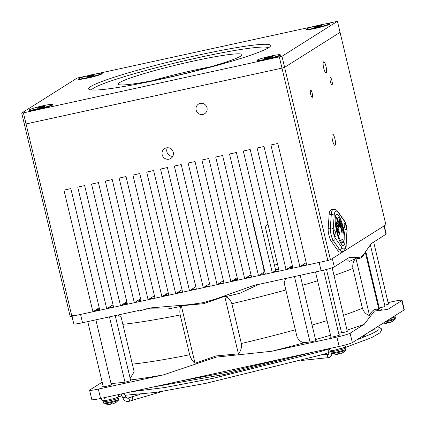 <?xml version="1.0" encoding="UTF-8"?>
<svg xmlns="http://www.w3.org/2000/svg" width="426" height="426" viewBox="0 0 426 426"><rect width="100%" height="100%" fill="white"/><g stroke="black" fill="none" stroke-linecap="round" stroke-linejoin="round"><path stroke-width="0.64" d="M388.086 302.604L393.305 301.47A11.406 0.921 166.6 0 1 402.048 300.309L404.29 309.707A11.406 0.921 -13.4 0 1 404.04 309.984L352.35 342.605L350.108 333.207A11.406 0.921 166.6 0 1 336.918 337.057L271.852 351.242L216.216 357.132L163.403 374.891L98.337 389.082A11.406 0.921 166.6 0 1 89.593 390.243A11.406 0.921 166.6 0 1 89.843 389.966L102.181 382.175M89.593 390.243L91.835 399.641A11.406 0.921 -13.4 0 0 100.579 398.48L339.155 346.455A11.406 0.921 -13.4 0 0 352.35 342.605M388.347 303.706A4.904 0.399 166.6 0 1 389.13 303.738A4.904 0.399 166.6 0 1 384.721 305.192M339.011 334.847A4.904 0.399 166.6 0 1 339.788 334.879A4.904 0.399 166.6 0 1 334.011 336.652A4.904 0.399 166.6 0 1 330.246 337.152A4.904 0.399 166.6 0 1 330.933 336.769M111.277 384.508A4.904 0.399 166.6 0 1 112.054 384.54A4.904 0.399 166.6 0 1 106.276 386.313A4.904 0.399 166.6 0 1 102.517 386.813A4.904 0.399 166.6 0 1 103.198 386.43M285.857 289.984A134.573 10.89 166.6 0 1 231.866 303.701C230.695 300.234 228.581 297.896 225.53 296.677L224.704 296.32L203.644 303.685L181.327 305.777L195.028 363.293C192.648 361.488 190.859 358.644 189.666 354.778L180.182 314.968C179.543 311.39 179.82 308.53 181.013 306.385A137.577 11.135 166.6 0 1 168.036 308.935L146.363 308.823M195.028 363.293L216.088 355.928L238.406 353.836C240.887 350.965 241.867 347.525 241.35 343.505A134.573 10.89 -13.4 0 0 295.34 329.788M118.119 314.974L121.186 317.327L134.163 371.802L130.154 378.32M402.048 300.309A11.406 0.921 166.6 0 1 401.798 300.586L387.703 309.484L374.475 311.007L364.209 324.308L350.108 333.207M285.58 278.455L284.153 282.843L297.135 337.317C299.542 340.997 302.039 342.765 304.627 342.621L312.002 341.711L315.767 340.555L300.213 275.265M369.555 315.591C366.12 314.447 363.729 311.986 362.388 308.211L352.904 268.401C352.387 264.748 353.181 261.559 355.289 258.838L355.854 258.076L369.555 315.591C371.898 310.245 375.029 308.264 378.954 309.659L365.252 252.144L364.725 253.119C362.659 257.496 359.965 259.194 356.642 258.22A137.577 11.135 -13.4 0 0 358.431 257.357L349.533 257.41L348.01 258.209M231.866 303.701L241.35 343.505M258.949 284.318L239.859 293.274A137.577 11.135 166.6 0 1 225.53 296.677M71.983 316.31L73.789 323.893A11.406 0.921 166.6 0 0 82.532 322.738L138.498 310.533L138.631 311.092L151.028 307.865L189.629 304.617A137.577 11.135 166.6 0 1 184.485 305.682A137.577 11.135 -13.4 0 0 189.629 304.617L203.234 302.657L216.387 298.78A137.577 11.135 -13.4 0 0 221.802 297.54A137.577 11.135 166.6 0 1 216.403 298.775L253.672 285.447M259.61 283.993L253.23 285.558M338.611 333.169L343.553 332.514L347.318 331.359L332.163 267.757M348.053 258.204L334.303 266.862A11.406 0.921 166.6 0 1 321.113 270.712L259.322 284.254M292.444 265.899A142.556 11.534 166.6 0 1 291.613 266.133M287.065 269.003L288.759 268.412L287.949 268.444M278.764 269.397L275.537 269.733M273.3 271.99L279.089 270.76M262.48 273.125L265.073 272.853M300.719 266.085L306.693 264.78M289.025 267.768L292.795 267.374M290.319 266.948A147.46 11.933 -13.4 0 0 292.55 266.33M303.903 264.072L306.464 263.806M123.657 303.743A147.46 11.933 -13.4 0 0 127.172 303.221M93.768 311.214L99.737 309.91M107.565 308.206L113.534 306.901M121.362 305.197L127.331 303.892M95.477 310.133L99.508 308.957M112.059 305.367L113.124 305.17M260.685 274.253L261.857 274.131A142.556 11.534 166.6 0 1 260.201 274.562M251.494 276.772A142.556 11.534 166.6 0 1 251.292 276.82L245.626 278.056M237.697 279.786L231.829 281.064M223.9 282.795L218.032 284.073M210.103 285.803L204.235 287.081M196.306 288.812L190.438 290.09M182.509 291.821L176.641 293.099M168.712 294.829L162.844 296.107M154.915 297.838L150.282 298.85A142.556 11.534 166.6 0 1 149.159 299.052M141.027 300.452A142.556 11.534 166.6 0 1 136.794 301.15M127.039 302.657A142.556 11.534 166.6 0 1 124.893 302.966M334.303 266.862L332.328 258.571L384.018 225.945A11.406 0.921 -13.4 0 0 384.268 225.668M71.813 315.602A11.406 0.921 -13.4 0 0 80.557 314.441L319.138 262.416L321.113 270.712M384.295 225.775L386.244 233.959A11.406 0.921 166.6 0 1 385.993 234.241L371.174 243.667L364.235 253.694A137.577 11.135 -13.4 0 0 364.725 253.119M345.651 259.7L347.243 260.243M348.234 260.749L349.219 261.383A137.577 11.135 -13.4 0 0 355.295 258.838M358.431 257.357L358.436 257.357C360.689 257.384 362.622 256.164 364.235 253.699L364.235 253.694M365.748 251.308L379.257 308.025L385.035 306.507L370.269 244.529M379.257 308.025L378.581 308.094M111.069 383.645L125.004 382.197L130.723 380.695L115.217 315.607M356.642 258.22L355.854 258.076M181.013 306.385L181.327 305.777M224.704 296.32L238.406 353.836M132.72 399.764A1.709 0.895 -106.3 0 0 132.715 398.534A1.709 0.895 -106.3 0 0 131.336 396.984A1.709 0.895 -106.3 0 0 131.08 397.154M125.366 397.224L122.8 397.714C122.182 396.334 121.607 395.791 121.069 396.084L120.877 396.121A1.709 0.895 73.7 0 1 120.792 396.137M127.906 398.086A1.709 0.895 73.7 0 1 127.949 398.07L127.757 398.108C127.214 398.395 126.639 397.852 126.027 396.478L125.265 396.782M122.699 397.272C123.567 400.131 125.366 401.542 128.109 401.51L128.908 401.356A1.709 0.895 73.7 0 0 129.328 399.62A1.709 0.895 73.7 0 0 128.034 398.054A1.709 0.895 73.7 0 0 127.949 398.07L131.309 397.091A1.709 0.895 73.7 0 1 132.688 398.64A1.709 0.895 73.7 0 1 132.262 400.376L128.908 401.356A1.709 0.895 73.7 0 1 128.822 401.372M252.453 219.88L252.128 219.875L252.416 219.72M78.741 78.986A12.194 0.985 -13.4 0 0 78.565 79.332A12.194 0.985 -13.4 0 0 89.705 77.607A12.194 0.985 -13.4 0 0 101.968 73.906A12.194 0.985 -13.4 0 0 102.213 73.698A12.194 0.985 -13.4 0 0 101.905 73.469M306.475 29.325A12.194 0.985 -13.4 0 0 306.299 29.671A12.194 0.985 -13.4 0 0 317.439 27.946A12.194 0.985 -13.4 0 0 329.703 24.245A12.194 0.985 -13.4 0 0 329.948 24.037A12.194 0.985 -13.4 0 0 329.639 23.808M257.134 60.465A12.194 0.985 -13.4 0 0 256.963 60.811A12.194 0.985 -13.4 0 0 268.098 59.086A12.194 0.985 -13.4 0 0 280.361 55.385A12.194 0.985 -13.4 0 0 280.612 55.178A12.194 0.985 -13.4 0 0 280.297 54.949M29.399 110.126A12.194 0.985 -13.4 0 0 29.229 110.472A12.194 0.985 -13.4 0 0 40.363 108.747A12.194 0.985 -13.4 0 0 52.627 105.046A12.194 0.985 -13.4 0 0 52.877 104.839A12.194 0.985 -13.4 0 0 52.563 104.61M268.492 47.781A93.518 7.567 166.6 0 1 174.442 76.153A93.518 7.567 166.6 0 1 89.039 89.375A93.518 7.567 166.6 0 1 90.642 86.569A93.518 7.567 166.6 0 1 192.057 56.514A93.518 7.567 166.6 0 1 270.382 46.173A93.518 7.567 166.6 0 1 268.492 47.781A91.233 7.38 -13.4 0 0 185.518 60.529A91.233 7.38 -13.4 0 0 93.342 88.304A91.233 7.38 -13.4 0 0 91.452 89.961M119.605 82.58A63.612 5.149 -13.4 0 0 118.215 84.13A63.612 5.149 -13.4 0 0 174.101 76.073A63.612 5.149 -13.4 0 0 240.589 56.195A63.612 5.149 -13.4 0 0 241.979 54.645A63.612 5.149 -13.4 0 0 186.093 62.702A63.612 5.149 -13.4 0 0 119.605 82.58M210.162 66.898A63.612 5.149 -13.4 0 0 152.135 80.722M77.159 78.054L21.71 113.05L23.409 112.874L281.98 56.296L337.429 21.3L77.159 78.054M23.409 112.874L26.045 123.934L281.975 68.123L279.339 57.063M281.98 56.296L284.611 67.351L281.975 68.123L26.045 123.934L71.882 316.332L70.184 316.513L24.346 124.11L26.045 123.934L24.346 124.11L21.71 113.05M330.448 259.753L284.611 67.351L340.06 32.36L385.897 224.758L330.448 259.753L327.812 260.526L281.975 68.123L284.611 67.351L340.06 32.36L337.429 21.3M336.402 214.539A15.964 3.669 77.7 0 0 336.652 231.451A15.964 3.669 77.7 0 0 343.494 245.621A15.964 3.669 77.7 0 0 343.782 245.504A15.964 3.669 77.7 0 0 343.532 228.592A15.964 3.669 77.7 0 0 336.689 214.422A15.964 3.669 77.7 0 0 336.402 214.539M334.032 229.774A3.648 0.836 77.7 0 0 334.09 233.64A3.648 0.836 77.7 0 0 335.651 236.877A3.648 0.836 77.7 0 0 335.72 236.851A3.648 0.836 77.7 0 0 335.661 232.985A3.648 0.836 77.7 0 0 334.096 229.747A3.648 0.836 77.7 0 0 334.032 229.774M344.464 223.192A3.648 0.836 77.7 0 0 344.522 227.058A3.648 0.836 77.7 0 0 346.082 230.296A3.648 0.836 77.7 0 0 346.152 230.269A3.648 0.836 77.7 0 0 346.093 226.403A3.648 0.836 77.7 0 0 344.527 223.165A3.648 0.836 77.7 0 0 344.464 223.192M337.483 250.067L339.65 249.593L333.324 240.621A7.753 1.784 -102.3 0 1 330.331 228.059L331.29 214.491A21.667 4.979 -102.3 0 1 332.919 209.485A21.667 4.979 -102.3 0 1 333.308 209.326L331.135 209.794A21.667 4.979 77.7 0 0 330.746 209.959A21.667 4.979 77.7 0 0 329.117 214.965L328.164 228.533A7.753 1.784 77.7 0 0 331.156 241.095L337.483 250.067A21.667 4.979 77.7 0 0 340.369 252.139L342.541 251.665A21.667 4.979 -102.3 0 1 339.65 249.593A2.279 1.949 -35.2 0 0 341.636 247.112A19.388 4.457 77.7 0 0 344.57 248.821A19.388 4.457 77.7 0 0 346.029 244.343L346.982 230.775A5.474 1.257 77.7 0 0 344.868 221.903L338.548 212.931A19.388 4.457 77.7 0 0 334.154 215.7L333.201 229.268A5.474 1.257 77.7 0 0 335.31 238.139L341.636 247.112M338.137 225.445A2.023 0.463 77.7 0 0 337.2 223.32A2.023 0.463 77.7 0 0 337.163 223.336A2.023 0.463 77.7 0 0 337.088 223.432L336.263 221.85L336.306 223.581L337.131 225.178A2.023 0.463 77.7 0 0 338.063 227.271A2.023 0.463 77.7 0 0 338.169 227.17L338.99 228.735L338.947 227.005L338.137 225.445L337.238 225.642M338.958 231.206A2.023 0.463 77.7 0 0 338.02 229.081A2.023 0.463 77.7 0 0 337.983 229.097A2.023 0.463 77.7 0 0 337.909 229.193L337.083 227.606L337.126 229.342L337.951 230.935A2.023 0.463 77.7 0 0 338.883 233.033A2.023 0.463 77.7 0 0 338.99 232.931L339.81 234.497L339.767 232.766L338.958 231.206L338.058 231.403M339.581 221.861A2.023 0.463 77.7 0 0 339.522 221.855A2.023 0.463 77.7 0 0 339.485 221.871A2.023 0.463 77.7 0 0 339.639 224.491L339.687 226.536L340.374 227.862L340.331 225.807A2.023 0.463 77.7 0 0 340.379 225.807A2.023 0.463 77.7 0 0 340.267 223.197L340.225 221.11L339.533 219.784L339.469 221.882M341.359 227.015L341.247 227.037A2.023 0.463 77.7 0 0 341.423 229.651L341.466 231.691L342.158 233.017L342.11 230.961A2.023 0.463 77.7 0 0 342.163 230.961A2.023 0.463 77.7 0 0 342.051 228.352L342.003 226.265L341.317 224.939L341.359 227.015A2.023 0.463 77.7 0 0 341.301 227.01A2.023 0.463 77.7 0 0 341.263 227.026M343.601 242.303A13.227 3.041 77.7 0 0 342.653 227.638A13.227 3.041 77.7 0 0 337.275 217.095A13.227 3.041 77.7 0 0 337.035 217.196A13.227 3.041 77.7 0 0 337.062 230.386A13.227 3.041 77.7 0 0 342.509 242.926L341.748 239.731L342.823 239.05L343.601 242.303L342.424 242.564M338.414 224.087L339.021 226.637L339.485 226.344L338.872 223.783A2.023 0.463 77.7 0 0 338.095 220.53L337.477 217.926L337.019 218.213L337.632 220.801A2.023 0.463 77.7 0 0 338.414 224.087M340.848 243.289L342.509 242.926M339.485 226.344L338.979 226.456M338.872 223.783L338.308 223.906M338.095 220.53L337.594 220.641M342.051 228.352L341.178 228.544M342.11 230.961L341.647 231.062M340.267 223.197L339.394 223.389M340.331 225.807L339.868 225.908M337.909 229.193L337.52 229.279M337.088 223.432L336.7 223.517M339.671 225.791A3.009 2.236 -27.5 0 0 339.794 225.764L340.161 227.447M339.543 220.258L339.687 221.083A3.009 2.236 -27.5 0 0 339.565 221.115M339.687 221.083L340.108 221.898A3.009 2.236 -27.5 0 0 339.357 222.143M339.666 220.231L340.108 221.898M339.794 225.764L340.236 227.431M341.135 227.298A3.009 2.236 152.5 0 1 341.892 227.053L341.327 225.413M341.94 232.601L341.572 230.919A3.009 2.236 152.5 0 1 341.45 230.945M342.014 232.585L341.572 230.919M341.892 227.053L341.45 225.386M338.42 227.644A3.009 1.89 178.7 0 0 338.574 227.617L338.548 226.552L338.888 227.202L338.761 228.299M337.568 226.659A3.009 1.89 178.7 0 0 338.548 226.552M336.3 223.405L336.716 224.039A3.009 1.89 178.7 0 0 336.561 224.076M336.716 224.039L336.689 222.974L336.348 222.324L336.375 223.389M338.574 227.617L338.915 228.267M339.24 233.405A3.009 1.89 178.7 0 0 339.394 233.373L339.368 232.314L339.708 232.963L339.581 234.06M338.388 232.415A3.009 1.89 178.7 0 0 339.368 232.314M337.12 229.167L337.536 229.8A3.009 1.89 178.7 0 0 337.381 229.838M337.536 229.8L337.509 228.735L337.168 228.086L337.195 229.151M339.394 233.373L339.73 234.023M338.713 225.327A3.009 2.918 -122.3 0 0 338.808 225.311L339.091 225.13L339.341 226.195L338.968 226.392M338.681 225.189A3.009 2.918 -122.3 0 0 339.091 225.13M337.067 218.431L337.419 219.47A3.009 2.918 -122.3 0 0 337.323 219.496M337.419 219.47L337.701 219.294L337.445 218.234L337.163 218.41M337.041 218.32L337.445 218.234M338.808 225.311L339.059 226.371M332.381 133.998A5.82 1.337 77.7 0 0 332.472 140.165A5.82 1.337 77.7 0 0 334.969 145.33A5.82 1.337 77.7 0 0 335.07 145.287A5.82 1.337 77.7 0 0 334.98 139.121A5.82 1.337 77.7 0 0 332.488 133.956A5.82 1.337 77.7 0 0 332.381 133.998M167.354 147.758A5.82 5.644 -122.3 0 0 172.764 156.331M166.364 147.881A5.82 5.644 -122.3 0 0 162.476 155.666A5.82 5.644 -122.3 0 0 170.815 158.451A5.82 5.644 -122.3 0 0 166.364 147.881M330.294 77.575A3.765 0.863 77.7 0 0 330.352 81.558A3.765 0.863 77.7 0 0 331.966 84.902A3.765 0.863 77.7 0 0 332.03 84.87A3.765 0.863 77.7 0 0 331.971 80.887A3.765 0.863 77.7 0 0 330.358 77.548A3.765 0.863 77.7 0 0 330.294 77.575M310.554 90.03A3.765 0.863 77.7 0 0 310.613 94.018A3.765 0.863 77.7 0 0 312.226 97.357A3.765 0.863 77.7 0 0 312.295 97.33A3.765 0.863 77.7 0 0 312.237 93.342A3.765 0.863 77.7 0 0 310.623 90.003A3.765 0.863 77.7 0 0 310.554 90.03M323.574 61.845A5.703 1.31 77.7 0 0 323.659 67.883A5.703 1.31 77.7 0 0 326.103 72.947A5.703 1.31 77.7 0 0 326.204 72.905A5.703 1.31 77.7 0 0 326.119 66.861A5.703 1.31 77.7 0 0 323.675 61.802A5.703 1.31 77.7 0 0 323.574 61.845M200.252 103.39A5.703 5.533 -122.3 0 0 196.45 111.016A5.703 5.533 -122.3 0 0 204.613 113.742A5.703 5.533 -122.3 0 0 200.252 103.39M327.812 260.526L306.773 265.11L277.795 143.477L270.899 144.984L299.877 266.617L306.182 262.634M299.877 266.617L292.976 268.119L263.998 146.485L257.102 147.992L286.08 269.626L279.179 271.128L250.2 149.494L243.305 151.001L272.283 272.635L265.382 274.136L236.403 152.503L229.507 154.01L258.486 275.643L251.585 277.145L222.606 155.511L215.71 157.018L244.689 278.652L237.788 280.154L208.809 158.52L201.913 160.027L230.892 281.661L223.991 283.162L195.012 161.529L188.116 163.036L217.095 284.669L210.194 286.171L181.215 164.537L174.319 166.044L203.298 287.678L196.397 289.179L167.418 167.546L160.522 169.053L189.501 290.686L182.6 292.188L153.621 170.554L146.725 172.061L175.704 293.695L168.802 295.197L139.824 173.563L132.928 175.07L161.907 296.704L155.005 298.205L126.027 176.572L119.131 178.079L148.11 299.712L141.208 301.214L112.23 179.58L105.334 181.087L134.312 302.721L127.411 304.223L98.433 182.589L91.537 184.096L120.515 305.73L113.614 307.231L84.636 185.598L77.74 187.105L106.718 308.738L99.817 310.24L70.838 188.606L63.943 190.113L92.921 311.747L71.882 316.332M106.718 308.738L113.023 304.755M120.515 305.73L126.82 301.746M134.312 302.721L140.617 298.738M148.11 299.712L154.414 295.729M161.907 296.704L168.211 292.721M175.704 293.695L182.008 289.712M189.501 290.686L195.806 286.703M203.298 287.678L209.603 283.695M217.095 284.669L223.4 280.686M230.892 281.661L237.197 277.677M244.689 278.652L250.994 274.669M258.486 275.643L263.848 272.257M274.53 265.515L277.406 263.699M272.283 272.635L275.713 270.467L265.174 226.238L268.05 224.422M286.08 269.626L292.385 265.643M92.921 311.747L99.226 307.764M101.867 73.32L101.952 73.677A11.907 0.964 166.6 0 1 101.942 73.751A11.907 0.964 166.6 0 1 101.356 74.151A11.907 0.964 166.6 0 1 86.696 78.246A11.907 0.964 166.6 0 1 78.837 79.252A11.907 0.964 166.6 0 1 78.789 79.193L78.704 78.837A11.907 0.964 166.6 0 1 93.96 74.273A11.907 0.964 166.6 0 1 101.867 73.32A11.907 0.964 166.6 0 1 86.611 77.889A11.907 0.964 166.6 0 1 78.704 78.837M91.723 76.062L91.579 75.445L94.274 75.067A4.18 0.341 166.6 0 1 94.327 75.168A4.18 0.341 166.6 0 1 94.146 75.274A4.18 0.341 166.6 0 1 92.985 75.7A4.18 0.341 166.6 0 1 88.997 76.712A4.18 0.341 166.6 0 1 86.302 77.09A4.18 0.341 166.6 0 1 86.27 77.085A4.18 0.341 166.6 0 1 87.591 76.456A4.18 0.341 166.6 0 1 91.579 75.445A4.18 0.341 166.6 0 1 94.274 75.067L94.146 75.28M91.579 75.445L87.591 76.456L87.085 77.053M87.708 76.957L87.591 76.456M52.531 104.461L52.616 104.817A11.907 0.964 166.6 0 1 52.6 104.892A11.907 0.964 166.6 0 1 51.727 105.424A11.907 0.964 166.6 0 1 36.588 109.541A11.907 0.964 166.6 0 1 29.495 110.393A11.907 0.964 166.6 0 1 29.453 110.334L29.367 109.977A11.907 0.964 166.6 0 1 45.396 105.254A11.907 0.964 166.6 0 1 52.531 104.461A11.907 0.964 166.6 0 1 36.503 109.184A11.907 0.964 166.6 0 1 29.367 109.977M44.98 106.218A4.18 0.341 166.6 0 1 44.986 106.308A4.18 0.341 166.6 0 1 44.703 106.463A4.18 0.341 166.6 0 1 43.42 106.91A4.18 0.341 166.6 0 1 39.384 107.911A4.18 0.341 166.6 0 1 36.934 108.225A4.18 0.341 166.6 0 1 36.913 108.22A4.18 0.341 166.6 0 1 38.473 107.528A4.18 0.341 166.6 0 1 42.509 106.527A4.18 0.341 166.6 0 1 44.98 106.218L38.473 107.528L37.765 108.188M42.653 107.134L42.509 106.527M38.601 108.06L38.473 107.528M280.265 54.8L280.345 55.156A11.907 0.964 166.6 0 1 280.335 55.231A11.907 0.964 166.6 0 1 279.025 55.95A11.907 0.964 166.6 0 1 263.38 60.066A11.907 0.964 166.6 0 1 257.229 60.732A11.907 0.964 166.6 0 1 257.187 60.673L257.102 60.316A11.907 0.964 166.6 0 1 274.067 55.407A11.907 0.964 166.6 0 1 280.265 54.8A11.907 0.964 166.6 0 1 263.295 59.709A11.907 0.964 166.6 0 1 257.102 60.316M272.747 56.583A4.18 0.341 166.6 0 1 272.72 56.647A4.18 0.341 166.6 0 1 272.283 56.866A4.18 0.341 166.6 0 1 270.856 57.34A4.18 0.341 166.6 0 1 266.788 58.314A4.18 0.341 166.6 0 1 264.663 58.564A4.18 0.341 166.6 0 1 264.615 58.532A4.18 0.341 166.6 0 1 266.506 57.776A4.18 0.341 166.6 0 1 270.574 56.802A4.18 0.341 166.6 0 1 272.747 56.583L266.506 57.776L265.414 58.538M265.004 58.575L264.615 58.532M270.712 57.377L270.574 56.802M266.644 58.341L266.506 57.776M329.602 23.659L329.687 24.016A11.907 0.964 166.6 0 1 329.676 24.09A11.907 0.964 166.6 0 1 328.632 24.697A11.907 0.964 166.6 0 1 313.27 28.819A11.907 0.964 166.6 0 1 306.571 29.591A11.907 0.964 166.6 0 1 306.523 29.532L306.438 29.176A11.907 0.964 166.6 0 1 322.86 24.373A11.907 0.964 166.6 0 1 329.602 23.659A11.907 0.964 166.6 0 1 313.185 28.462A11.907 0.964 166.6 0 1 306.438 29.176M322.072 25.427A4.18 0.341 166.6 0 1 322.056 25.507A4.18 0.341 166.6 0 1 321.715 25.688A4.18 0.341 166.6 0 1 320.373 26.146A4.18 0.341 166.6 0 1 316.321 27.136A4.18 0.341 166.6 0 1 314.005 27.424A4.18 0.341 166.6 0 1 313.973 27.408A4.18 0.341 166.6 0 1 315.671 26.689A4.18 0.341 166.6 0 1 319.718 25.698A4.18 0.341 166.6 0 1 322.072 25.427L315.671 26.689L314.83 27.386M319.862 26.295L319.718 25.698M315.799 27.237L315.671 26.689M385.2 321.875A7.418 0.602 -13.4 0 0 385.674 321.779A7.418 0.602 -13.4 0 0 395.301 318.973L395.232 316.758L394.524 315.991M383.214 323.126L386.648 323.387L386.584 322.786L386.68 323.334L385.807 322.935A5.133 0.415 -13.4 0 0 387.751 322.535L389.668 322.754L392.676 321.167A5.133 0.415 -13.4 0 0 393.123 320.98A5.133 0.415 -13.4 0 0 393.358 320.853A5.133 0.415 -13.4 0 0 393.374 320.837L391.483 321.96M386.536 323.025L388.432 322.503M118.348 400.27L116.399 402.144A5.133 0.415 -13.4 0 1 116.373 402.165A5.133 0.415 -13.4 0 1 116.069 402.325L112.858 404.008L111.548 403.651A5.133 0.415 -13.4 0 1 109.525 404.098L110.057 404.572L109.493 404.695L103.992 403.688A7.418 0.602 -13.4 0 0 109.775 402.847A7.418 0.602 -13.4 0 0 118.348 400.27L118.274 398.054L117.592 397.288M110.03 404.333L111.133 403.752M115.771 402.543L116.144 402.288M337.009 354.544L331.609 353.532A7.418 0.602 -13.4 0 0 337.674 352.632A7.418 0.602 -13.4 0 0 345.96 350.113L345.891 347.898L345.081 347.094M337.44 354.512L336.529 354.549L337.77 354.4L337.696 353.83L337.77 354.4L337.328 353.905A5.133 0.415 -13.4 0 0 339.368 353.452L340.55 353.83L343.761 352.137A5.133 0.415 -13.4 0 0 344.016 351.993A5.133 0.415 -13.4 0 0 344.022 351.988L345.96 350.113M337.743 354.176L338.622 353.628M132.337 364.134A134.573 10.89 -13.4 0 0 189.666 354.778M163.403 374.891A148.259 11.997 166.6 0 1 130.548 379.96M379.987 309.004A148.259 11.997 166.6 0 1 387.703 309.484M364.209 324.308A148.259 11.997 166.6 0 1 347.02 330.118M330.56 335.203A148.259 11.997 166.6 0 1 315.533 339.575M304.627 342.621A148.259 11.997 166.6 0 1 271.852 351.242M312.077 325.07A134.573 10.89 -13.4 0 0 327.077 320.592M343.489 315.293A134.573 10.89 -13.4 0 0 362.388 308.211M352.904 268.401A134.573 10.89 166.6 0 1 334.005 275.484M317.594 280.782A134.573 10.89 166.6 0 1 302.593 285.266M180.182 314.968A134.573 10.89 166.6 0 1 122.853 324.324M278.758 269.365L275.526 269.701M249.876 275.377L251.132 275.244M110.728 307.513L110.462 306.374M166.657 295.277L166.332 293.908M277.544 264.274A62.042 5.021 166.6 0 1 275.207 265.089M237.575 279.27L234.103 279.632M339.155 346.455L336.918 337.057M100.579 398.48L98.337 389.082M404.04 309.984L401.798 300.586M82.532 322.738L80.557 314.441M385.993 234.241L384.018 225.945M294.435 276.527L310.048 342.057M326.486 269.424L341.599 332.86M109.439 316.869L125.004 382.197M330.72 351.711L328.276 352.169L328.292 354.389L328.547 354.24M330.762 351.887L328.318 352.345M329.229 357.579A1.709 1.454 -95.9 0 1 328.339 354.294M121.176 393.986A1.709 0.895 73.7 0 1 121.298 394.385A1.709 0.895 73.7 0 1 120.877 396.121L118.103 396.931M264.045 268.534L263.715 268.529C264.386 274.632 263.007 272.896 263.247 273.38M334.154 215.7A2.279 1.747 -176 0 0 331.29 214.491L329.117 214.965M333.201 229.268A2.279 1.747 -176 0 0 330.331 228.059L328.164 228.533M335.31 238.139A2.279 1.949 144.8 0 1 333.324 240.621L331.156 241.095M338.548 212.931A2.279 1.949 -35.2 0 0 338.239 212.089L344.565 221.062A2.279 1.949 144.8 0 1 344.868 221.903M344.565 221.062L345.885 223.863C346.439 226.398 346.897 225.567 347.089 231.403A2.279 1.747 -176 0 0 346.982 230.775M347.089 231.403L346.136 244.977A2.279 1.747 -176 0 0 346.029 244.343M387.085 320.687A7.822 0.634 -13.4 0 0 395.088 318.366A7.822 0.634 -13.4 0 0 395.53 318.025M390.605 318.462A7.822 0.634 -13.4 0 0 394.785 317.093A7.822 0.634 -13.4 0 0 395.232 316.758M386.68 323.334L386.6 322.78M387.601 322.903L387.538 322.583M387.756 322.86L387.697 322.546M103.992 403.688L103.06 401.675A7.822 0.634 -13.4 0 0 109.21 400.85A7.822 0.634 -13.4 0 0 118.135 398.225A7.822 0.634 -13.4 0 0 118.274 398.054M103.358 402.948A7.822 0.634 -13.4 0 0 109.514 402.117A7.822 0.634 -13.4 0 0 118.439 399.492A7.822 0.634 -13.4 0 0 118.577 399.322M110.057 404.562L109.977 404.008M110.361 404.279L110.297 403.939M110.499 404.237L110.441 403.907M331.609 353.532L330.672 351.525A7.822 0.634 -13.4 0 0 337.126 350.625A7.822 0.634 -13.4 0 0 345.805 348.031A7.822 0.634 -13.4 0 0 345.891 347.898M330.975 352.792A7.822 0.634 -13.4 0 0 337.429 351.897A7.822 0.634 -13.4 0 0 346.104 349.299A7.822 0.634 -13.4 0 0 346.194 349.166M337.903 354.15L337.839 353.798M338.042 354.107L337.983 353.766M381.542 309.564L378.607 308.206M365.455 251.798L365.146 252.336M278.753 269.339L275.521 269.674M156.997 386.6L155.639 386.473M284.27 358.426L228.773 371.935L180.15 381.126M364.981 334.634L363.788 336.386L361.227 338.239M139.637 391.031L136.746 390.594M311.347 352.52L224.603 374.395L153.088 387.032M372.846 329.671L377.809 330.187M377.654 326.635L381.275 328.648L381.526 329.303L381.595 330.001L379.949 332.871L371.664 337.632L345.577 347.36M328.398 352.749L320.57 355.071L206.046 383.293L156.235 392.341L125.457 395.243M328.116 349.261L319.612 351.785L213.543 378.229L165.134 387.479L131.735 391.686M378.208 329.713L376.765 331.023L372.462 333.473L356.477 340.001M345.88 344.81L345.976 345.087C345.545 347.078 346.578 346.711 341.737 348.34C337.323 348.99 331.258 352.307 329.33 349.054L329.287 348.606M328.19 348.846L328.276 352.169M331.881 353.649L331.444 355.737L329.506 357.526L301.336 360.492M140.133 394.417L131.336 396.984M163.153 391.265L132.523 400.2M320.634 355.05L328.355 354.246M371.531 330.501L374.23 329.713M101.452 398.289L101.399 399.284C101.745 402.213 107.219 400.057 114.29 398.475C119.355 396.792 118.242 397.117 118.673 395.168L118.423 394.588M104.264 397.676L104.727 398.491M123.742 393.427L126.016 396.5M263.715 268.529L252.128 219.875M342.541 251.665L343.617 251.223C345.63 248.715 346.471 246.633 346.136 244.977M338.239 212.089C336.977 210.05 335.331 209.129 333.308 209.326M337.275 217.095L335.267 217.532M373.655 242.027L388.448 304.116M393.358 320.853L395.301 318.973M103.06 401.675L103.326 400.69M87.751 321.598L103.294 386.84M95.866 319.83L111.372 384.918M330.672 351.525L331.034 350.438M315.485 271.937L331.029 337.179M323.595 270.143L339.107 335.257"/></g></svg>
